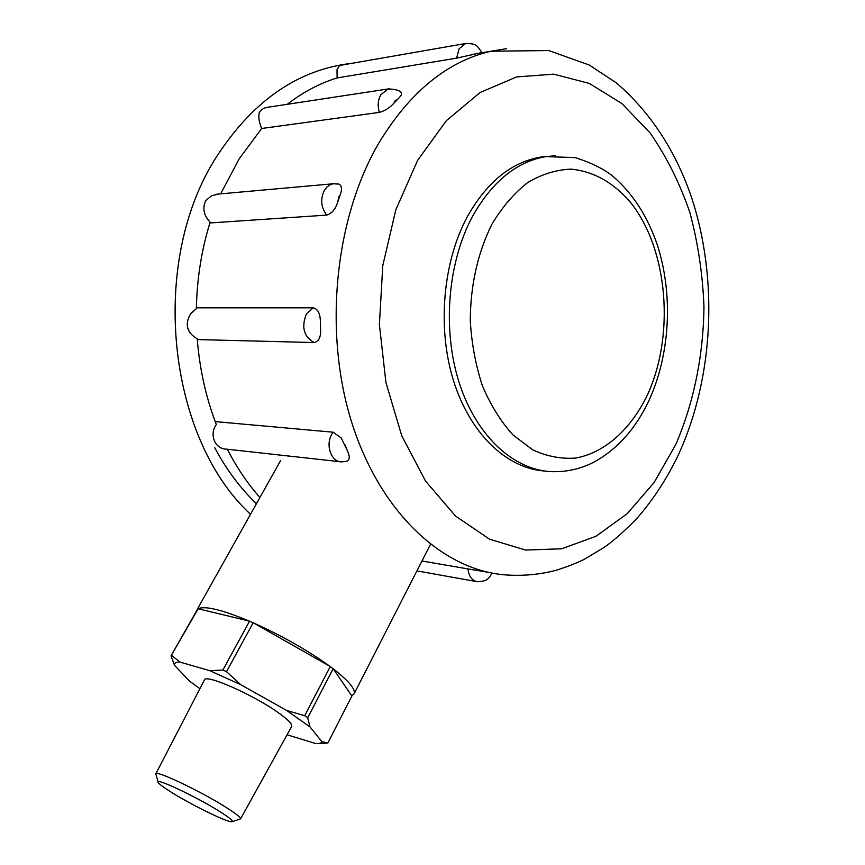 <?xml version="1.0" encoding="UTF-8"?>
<svg xmlns="http://www.w3.org/2000/svg" width="865" height="865" viewBox="0 0 865 865"><rect width="100%" height="100%" fill="white"/><g stroke="black" fill="none" stroke-linecap="round" stroke-linejoin="round"><path stroke-width="1.3" d="M219.84 811.575C196.29 796.611 153.473 776.575 158.349 782.641C159.517 784.393 163.95 787.669 171.648 792.448C191.954 805.185 227.971 822.745 231.896 821.75C233.842 821.285 229.82 817.89 219.84 811.575M158.176 782.079L155.808 773.861C155.246 769.645 201.361 791.572 226.316 807.532C236.113 813.76 240.859 817.555 240.546 818.917L232.296 821.631M291.646 726.524L291.7 726.427C292.489 724.189 287.98 719.583 278.184 712.598C253.261 694.671 204.94 673.5 204.41 680.009L155.841 773.786M199.912 688.681L189.651 681.242L174.557 665.358L171.032 655.843L198.182 608.755C204.854 605.597 221.862 609.695 249.196 621.059L253.726 623.027C282.531 636.034 307.929 650.48 329.933 666.353L333.155 668.71L351.893 696.001L327.835 743.057L319.023 743.489M171.638 655.443L179.888 662.06L209.806 670.689L222.889 670.029L226.522 671.662L240.838 684.712L286.726 710.489L304.696 715.701L330.268 666.547M304.696 715.701L307.67 717.809L333.155 668.71M226.522 671.662L253.186 622.713M253.726 623.027L329.933 666.353M222.889 670.029L249.563 621.146M198.182 608.755L249.196 621.059M171.032 655.843L197.847 608.668M307.67 717.809L310.027 726.957L321.888 741.694C321.38 743.208 319.304 743.824 315.66 743.543L287.072 734.807M321.888 741.694L327.835 743.057M174.557 665.358C174.092 663.044 175.865 661.952 179.888 662.06M286.726 710.489L310.027 726.957M209.806 670.689L240.838 684.712M333.241 668.84C348.844 680.982 355.785 689.318 354.088 693.849L351.763 695.817M456.655 58.128L459.066 48.808L465.597 43.51C476.669 43.726 476.28 44.677 481.892 52.538L456.655 58.128L337.134 77.926L337.004 69.751L339.556 65.481L466.549 43.347M379.335 112.396C377.443 105.876 377.929 99.983 380.784 94.718L388.18 88.954C395.911 89.225 400.311 90.576 401.371 93.009C401.944 94.263 400.819 96.22 398.019 98.902L394.818 101.129L394.083 103.011C389.823 107.757 384.914 110.882 379.335 112.396L261.652 128.485C259.089 122.322 258.278 117.099 259.23 112.818C260.495 109.952 263.187 108.136 267.307 107.347L268.842 107.109M337.793 201.913L339.988 195.458L338.745 196.95L337.793 201.913C335.544 209.189 331.825 213.59 326.656 215.104L209.892 222.965M314.222 342.551C303.853 336.734 301.215 327.294 306.296 314.244L313.141 307.832C317.682 308.87 320.082 313.184 320.342 320.774L320.591 328.905C321.045 336.885 318.915 341.437 314.222 342.551L197.285 339.567M333.166 432.208L341.232 437.982L347.427 450.795C350.001 456.298 349.849 459.78 346.962 461.229L341.653 461.899C331.403 462.191 325.229 445.324 331.728 434.435L333.166 432.208L215.223 421.601M339.934 461.705L226.457 449.14C214.812 449.119 209.06 434.381 216.326 424.51C206 397.727 199.631 369.171 197.231 338.821C186.732 332.625 184.537 324.245 190.646 313.692L196.355 308.664C196.96 278.66 201.556 249.834 210.13 222.197C203.643 215.277 202.205 208.011 205.838 200.399L211.579 195.825L218.283 194.063M547.891 156.338L540.528 157.127C511.626 162.123 487.395 181.682 467.846 215.774C442.664 261.663 436.966 328.538 453.757 381.497C470.582 434.5 507.29 468.646 544.636 471.014M220.662 193.857L239.183 158.836L261.652 128.485M287.277 104.308C303.053 92.123 319.672 83.321 337.134 77.926M472.928 54.398L477.512 53.36M394.083 103.011L398.019 98.902M256.44 503.7C240.373 488.325 226.468 469.673 214.736 447.746M326.656 215.104C320.937 207.297 320.191 199.015 324.397 190.268L327.035 186.916L330.3 184.656L333.198 183.769L338.961 184.083C341.902 185.802 342.248 189.586 339.988 195.458M347.427 450.795L344.908 444.783M492.25 573.127C487.633 579.496 488.022 580.934 477.437 581.745C472.031 580.75 468.884 576.468 467.997 568.921L421.958 560.996M467.997 568.921L488.152 572.284M320.591 328.905L320.374 321.726M313.141 307.832L196.377 307.832M259.922 497.505C247.531 483.535 236.675 467.446 227.354 449.238M540.528 157.127L545.739 156.63L575.084 157.581C591.119 162.674 603.792 168.945 613.09 176.406C633.007 193.728 647.809 216.747 657.508 245.476C673.457 295.289 670.029 355.472 648.512 401.457C635.472 428.889 617.459 449.022 594.45 461.845C581.248 468.711 567.343 471.998 552.757 471.674C514.935 470.863 477.156 437.366 459.575 383.855C442.004 330.408 447.475 262.127 473.025 215.461C492.596 181.25 516.837 161.636 545.739 156.63L555.471 155.743M646.706 396.43C675.176 336.615 668.494 249.498 630.228 202.042C613.177 182.32 593.455 171.356 571.062 169.14C556.26 169.713 541.814 174.179 527.726 182.547C514.199 193.1 502.273 206.984 491.925 224.208C477.729 252.829 470.517 284.931 470.268 320.537C471.62 343.61 475.685 365.408 482.465 385.941C490.66 405.177 500.792 421.471 512.88 434.825L532.635 449.811C546.767 456.363 561.104 459.12 575.636 458.072C604.419 452.903 630.153 429.894 646.706 396.43M475.274 53.846L491.115 51.208L548.724 50.559L589.119 64.951L616.291 82.835C650.329 112.136 675.457 150.434 691.676 197.75C718.447 279.665 713.571 377.097 679.025 453.487C667.542 477.783 653.475 499.462 636.835 518.503C624.368 531.186 613.663 540.701 604.7 547.026L584.61 559.147C577.193 562.899 567.645 566.629 555.99 570.338C539.176 574.706 521.995 576.198 504.436 574.825C442.696 569.602 380.362 512.923 351.828 422.726C323.326 332.69 334.528 218.499 379.043 142.682C410.064 91.787 447.421 61.296 491.115 51.208L506.544 48.689M675.716 444.642C693.752 402.895 703.407 355.418 703.969 306.751C702.715 274.313 697.99 242.86 689.816 212.39C679.717 183.012 666.493 156.554 650.123 133.005L621.935 103.595L589.357 83.44L553.719 74.152L516.654 76.942L480.14 92.479L446.372 120.657L417.579 160.425L395.835 209.752L382.773 265.652L379.4 324.537L385.92 382.471L401.717 435.7L425.504 481.016L455.455 516.005L489.525 539.198L525.596 550.054L561.666 548.799L596.017 536.257L627.201 513.691L654.059 482.605L675.716 444.642M216.683 194.214L334.712 183.639M267.307 107.347L389.369 88.781M240.546 818.917L291.7 726.427M197.501 608.895L280.519 460.742M354.088 693.849L430.456 544.388M250.526 514.275C166.772 437.128 148.304 260.03 217.764 154.911C254.105 99.756 298.998 69.2 352.455 63.231M476.183 581.518L416.908 570.889"/></g></svg>

